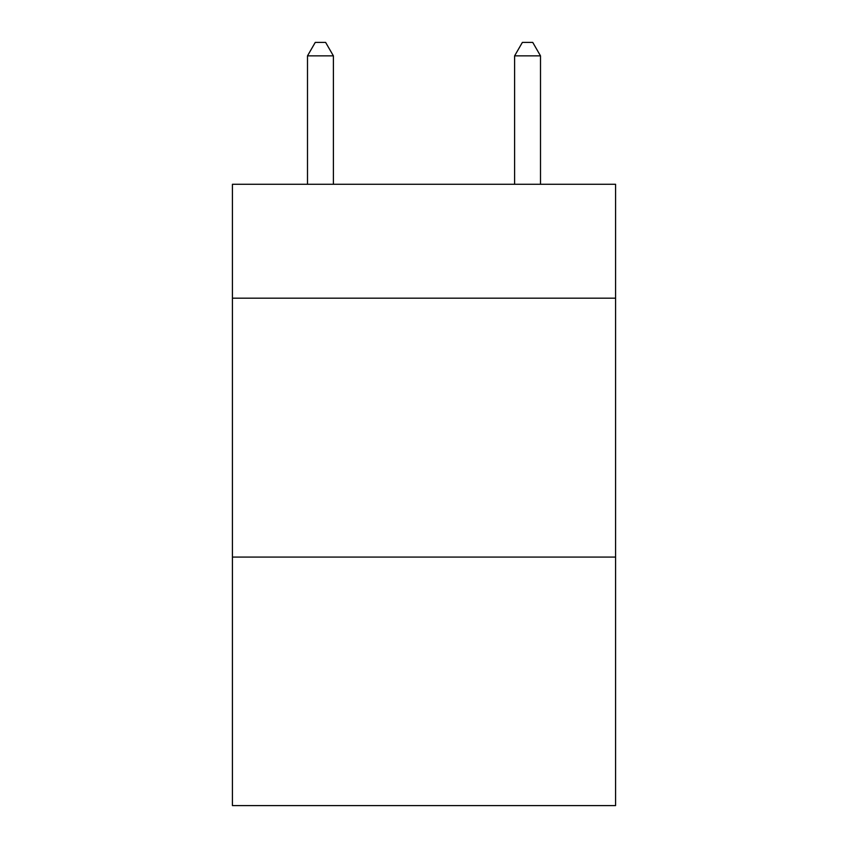 <?xml version="1.0" encoding="UTF-8"?>
<svg xmlns="http://www.w3.org/2000/svg" width="848" height="848" viewBox="0 0 848 848"><rect width="100%" height="100%" fill="white"/><g stroke="black" fill="none" stroke-linecap="round" stroke-linejoin="round"><path stroke-width="1.27" d="M615.574 298.178L615.574 184.27L232.426 184.27L232.426 298.178L615.574 298.178L615.574 805.6L232.426 805.6L232.426 298.178M615.574 557.072L232.426 557.072M333.391 184.27L333.391 55.862L307.495 55.862L307.495 184.27M307.495 55.862L315.265 42.4L325.621 42.4L333.391 55.862M540.505 184.27L540.505 55.862L514.609 55.862L514.609 184.27M514.609 55.862L522.379 42.4L532.735 42.4L540.505 55.862"/></g></svg>
